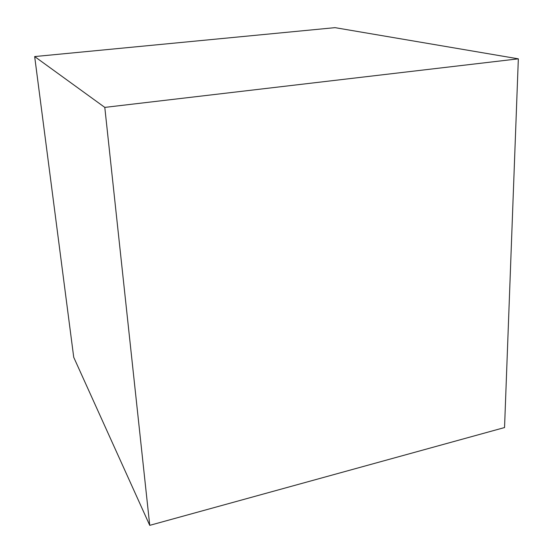 <?xml version="1.0" encoding="UTF-8"?>
<svg xmlns="http://www.w3.org/2000/svg" width="553" height="553" viewBox="0 0 553 553"><rect width="100%" height="100%" fill="white"/><g stroke="black" fill="none" stroke-linecap="round" stroke-linejoin="round"><path stroke-width="0.83" d="M34.666 56.565L73.729 357.293L149.739 525.35L504.543 427.552L518.334 58.832L335.028 27.65L34.666 56.565L104.793 107.393L149.739 525.35M104.793 107.393L518.334 58.832"/></g></svg>
